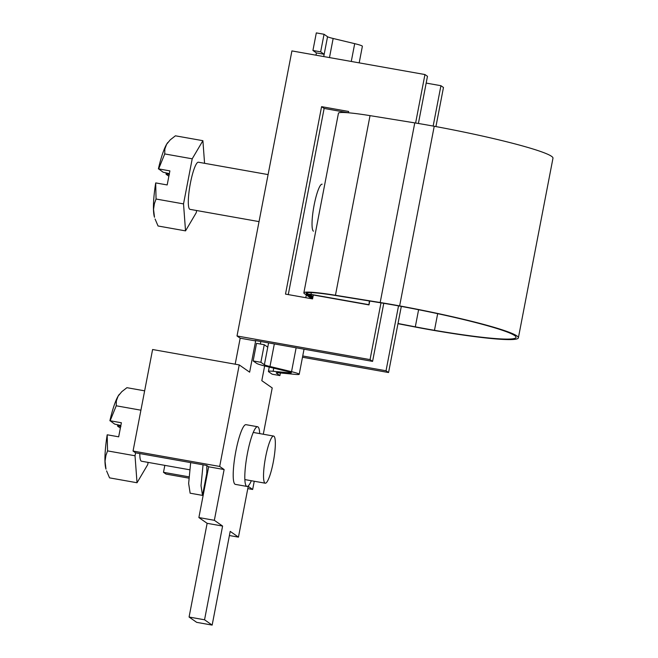 <?xml version="1.0" encoding="UTF-8"?>
<svg xmlns="http://www.w3.org/2000/svg" width="658" height="658" viewBox="0 0 658 658"><rect width="100%" height="100%" fill="white"/><g stroke="black" fill="none" stroke-linecap="round" stroke-linejoin="round"><path stroke-width="0.99" d="M254.243 481.253L252.664 489.47L248.222 486.369L238.451 537.134L230.201 531.376L212.156 625.1L196.693 622.353L189.076 617.04L207.13 523.316L198.881 517.558L208.66 466.793L206.752 465.469L135.581 452.827L135.022 455.772L137.029 482.75L147.713 464.63L148.14 462.401M235.177 364.195L240.186 338.187L237.012 335.975L291.913 50.913L424.945 74.543L415.609 123.021M264.648 365.963L261.81 380.678L272.215 387.94L263.299 434.231M239.232 364.91L219.682 466.448L133.048 451.051L152.598 349.521L239.232 364.91L249.637 372.173L255.649 340.934L255.016 340.49L372.584 361.382L370.051 359.605L380.982 302.853M212.156 625.1L204.548 619.787L222.593 526.063L214.344 520.305L224.123 469.541L219.682 466.448M259.704 433.597A30.317 5.354 100.1 0 0 258.002 426.91A30.317 5.354 100.1 0 0 257.591 426.738L245.985 424.673A30.317 5.354 100.1 0 0 235.416 453.592A30.317 5.354 100.1 0 0 235.383 484.378L246.98 486.443A30.317 5.354 100.1 0 0 251.331 480.735M255.649 340.934L240.186 338.187M224.123 469.541L208.66 466.793M214.344 520.305L198.881 517.558M222.593 526.063L207.13 523.316M204.548 619.787L189.076 617.04M238.451 537.134L229.403 535.53M257.591 426.738A30.317 5.354 100.1 0 0 247.235 454.439A30.317 5.354 100.1 0 0 246.569 486.27A30.317 5.354 100.1 0 0 246.98 486.443M133.048 451.051L135.581 452.827M247.795 488.606L252.664 489.47M164.829 465.362L163.488 472.312L188.961 476.836M188.862 478.136L166.022 474.081L163.488 472.312M205.28 481.056L205.798 481.146M205.526 479.781L205.954 479.855M370.051 359.605L237.012 335.975M321.589 106.662L348.658 111.473L348.403 112.781L324.131 108.438L321.589 106.662L285.498 294.101L312.558 298.913L313.315 295.006M324.131 108.438L288.278 294.603M372.584 361.382L383.77 303.313M418.398 123.482L427.478 76.312L424.945 74.543M426.178 83.081L440.926 85.705L443.467 87.473L435.933 126.583M401.306 306.398L388.565 372.535L302.491 357.245M440.926 85.705L433.153 126.065M398.526 305.888L386.032 370.767L388.565 372.535M386.032 370.767L302.738 355.97M369.319 300.961L368.99 304.901L311.382 294.661L309.762 294.545L312.969 296.783M369.73 301.027L368.99 304.901M398.008 323.506L415.305 326.837A77.397 6.21 -169.1 0 0 434.469 330.316A109.318 8.768 -169.1 0 0 516.028 337.389A109.318 8.768 -169.1 0 0 399.825 306.126A77.397 6.21 -169.1 0 0 380.957 302.853L336.222 295.598A45.484 3.644 -169.1 0 0 306.209 293.304A45.484 3.644 -169.1 0 0 306.793 294.077L312.698 298.197M311.793 298.773L304.473 293.665A47.878 3.841 10.9 0 1 303.856 292.851A47.878 3.841 10.9 0 1 335.448 295.261L380.184 302.516A79.791 6.399 10.9 0 1 399.636 305.896A111.712 8.957 10.9 0 1 518.381 337.842A111.712 8.957 10.9 0 1 435.037 330.612A79.791 6.399 10.9 0 1 415.28 327.026L397.975 323.695M303.856 292.851L338.451 113.225A47.878 3.841 10.9 0 1 370.035 115.635L414.77 122.89A79.791 6.399 10.9 0 1 434.222 126.262A111.712 8.957 10.9 0 1 552.975 158.208L518.381 337.842M312.764 297.844L307.385 294.052L310.995 294.397L368.612 304.629M276.401 373.135L279.905 375.578L272.173 374.205L268.67 371.762A19.946 1.604 10.9 0 1 268.415 371.416A19.946 1.604 10.9 0 1 273.144 371.285L289.479 372.831A7.978 0.642 -169.1 0 0 291.371 372.782A7.978 0.642 -169.1 0 0 287.538 371.474L265.988 366.292A19.946 1.604 10.9 0 1 256.653 363.364L253.149 360.921L260.881 362.295L264.384 364.746A11.967 0.962 -169.1 0 0 269.986 366.498L291.535 371.68A15.956 1.283 10.9 0 1 299.209 374.287A15.956 1.283 10.9 0 1 295.426 374.394L279.091 372.847A11.967 0.962 -169.1 0 0 276.245 372.93A11.967 0.962 -169.1 0 0 276.401 373.135L276.467 372.798M280.407 372.979L279.905 375.578M264.384 364.746L268.587 342.908L267.748 347.161L264.261 344.718L256.53 343.344L253.149 360.921M260.354 344.027L260.839 341.527M315.98 55.182L316.416 52.911L312.928 50.469L316.317 32.9L324.049 34.274L320.66 51.842L312.928 50.469M264.261 344.718L260.881 362.295M320.66 51.842L324.147 54.285L323.711 56.555M324.049 34.274L327.552 36.725A11.967 0.962 -169.1 0 0 333.154 38.477L354.703 43.658A15.956 1.283 10.9 0 1 362.377 46.266L359.186 62.864M324.147 54.285L316.416 52.911M322.124 184.191A23.935 4.228 100.1 0 0 313.948 206.061A23.935 4.228 100.1 0 0 313.422 231.188M268.094 174.592L198.395 162.213A23.935 4.228 100.1 0 0 190.228 184.084A23.935 4.228 100.1 0 0 189.701 209.211A23.935 4.228 100.1 0 0 190.022 209.351L259.038 221.614M153.594 211.892A39.899 7.041 100.1 0 0 154.49 217.247L153.544 209.343L154.4 203.643L156.053 199.02L155.691 182.957A39.899 7.041 100.1 0 0 153.594 211.892M155.946 182.949L167.181 184.947L169.887 170.891L158.652 168.892L164.73 153.931L192.21 158.808L183.524 203.898L185.531 230.876L196.216 212.756L196.643 210.527M156.053 199.02L183.524 203.898M166.227 173.901L169.402 174.576M166.384 174.09L165.742 172.783M169.361 173.638L163.168 172.232L158.652 168.892M167.848 142.457A39.899 7.041 100.1 0 0 167.757 142.564A39.899 7.041 100.1 0 0 166.622 144.258A39.899 7.041 100.1 0 0 158.397 168.9M168.867 176.212L166.096 174.28M204.572 163.307L202.894 140.689L192.21 158.808M164.73 153.931L164.854 148.996L166.622 144.258L170.257 139.841L175.415 135.811L202.894 140.689M155.082 219.015L158.052 225.99L185.531 230.876M264.919 483.062A23.935 4.228 100.1 0 0 265.248 483.202A23.935 4.228 100.1 0 0 273.424 461.332A23.935 4.228 100.1 0 0 273.942 436.205A23.935 4.228 100.1 0 0 273.621 436.065A23.935 4.228 100.1 0 0 265.445 457.935A23.935 4.228 100.1 0 0 264.919 483.062M139.809 453.576A23.935 4.228 100.1 0 0 141.199 461.085A23.935 4.228 100.1 0 0 141.519 461.225L189.677 469.779M105.091 463.767A39.899 7.041 100.1 0 0 105.987 469.113L105.041 461.217L105.897 455.517L107.55 450.895L107.188 434.831A39.899 7.041 100.1 0 0 105.091 463.767M107.443 434.823L118.679 436.822L121.385 422.765L110.149 420.766L116.227 405.797L140.919 410.189M107.55 450.895L135.022 455.772M117.724 425.775L120.899 426.45M117.881 425.956L117.239 424.657M120.858 425.512L114.665 424.106L110.149 420.766M119.345 394.331A39.899 7.041 100.1 0 0 119.254 394.438A39.899 7.041 100.1 0 0 118.119 396.124A39.899 7.041 100.1 0 0 109.894 420.775M120.365 428.087L117.593 426.154M116.227 405.797L116.351 400.87L118.119 396.124L121.755 391.707L126.912 387.685L144.645 390.836M106.58 470.889L109.549 477.864L137.029 482.75M206.842 465.527L206.809 473.143L202.508 495.392L190.137 493.196L188.64 483.457L190.672 462.615M205.609 482.643L206.744 473.554L207.344 473.62M202.508 495.392L201.011 485.653L203.042 464.811M418.603 309.721L415.305 326.837M437.677 313.669L434.469 330.316M307.031 292.81L306.793 294.077M370.035 115.635L335.448 295.261M414.77 122.89L380.184 302.516M434.222 126.262L399.636 305.896M311.341 292.613L310.995 294.397M273.744 368.159L273.144 371.285M289.635 372.033L289.479 372.831M327.552 36.725L323.728 56.563M274.328 343.928L269.986 366.498M333.154 38.477L329.477 57.583M354.703 43.658L351.273 61.457M341.634 111.547L341.453 112.485M306.315 294.949L305.781 297.712M296.133 347.794L291.535 371.68M168.785 173.531L169.353 173.671M120.282 425.405L120.85 425.545M307.648 292.703L307.385 294.052M269.245 367.074L268.415 371.416M304.037 349.201L299.209 374.287M253.24 432.446L273.621 436.065M206.653 472.798L207.476 472.938M244.866 479.583L265.248 483.202"/></g></svg>
